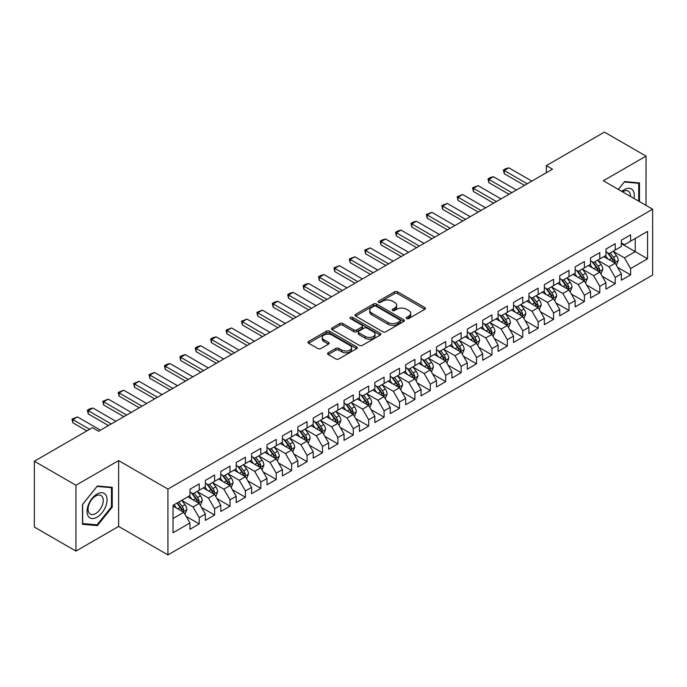 <?xml version="1.0" encoding="UTF-8"?>
<svg xmlns="http://www.w3.org/2000/svg" width="687" height="687" viewBox="0 0 687 687"><rect width="100%" height="100%" fill="white"/><g stroke="black" fill="none" stroke-linecap="round" stroke-linejoin="round"><path stroke-width="1.03" d="M406.635 318.57A1.494 0.867 0 0 0 408.756 318.57L424.824 309.296A2.138 1.237 0 0 0 425.451 308.42A2.138 1.237 0 0 0 424.824 307.553L397.601 291.838A2.138 1.237 0 0 0 394.578 291.838L378.511 301.112A1.494 0.867 0 0 0 378.065 301.722A1.494 0.867 0 0 0 378.511 302.332A1.494 0.867 0 0 0 380.624 302.332L382.702 301.129A6.844 3.95 0 0 1 392.38 301.129L394.647 302.443A6.844 3.95 0 0 1 396.657 305.234A6.844 3.95 0 0 1 394.647 308.034L392.569 309.227A1.494 0.867 0 0 0 392.131 309.846A1.494 0.867 0 0 0 392.569 310.455A1.494 0.867 0 0 0 394.69 310.455L396.768 309.253A6.844 3.95 0 0 1 406.446 309.253L408.713 310.567A6.844 3.95 0 0 1 410.723 313.358A6.844 3.95 0 0 1 408.713 316.149L406.635 317.351A1.494 0.867 0 0 0 406.197 317.961A1.494 0.867 0 0 0 406.635 318.57L406.635 317.351M328.18 352.783A2.138 1.237 0 0 0 327.562 353.65A2.138 1.237 0 0 0 328.18 354.526L335.823 358.932A2.138 1.237 0 0 0 338.846 358.932L356.69 348.635A2.138 1.237 0 0 0 357.317 347.759A2.138 1.237 0 0 0 356.69 346.883L329.468 331.168A2.138 1.237 0 0 0 326.445 331.168L308.6 341.473A2.138 1.237 0 0 0 307.974 342.349A2.138 1.237 0 0 0 308.6 343.217L317.823 348.541A2.138 1.237 0 0 0 320.846 348.541L328.489 344.135A2.138 1.237 0 0 0 329.116 343.26A2.138 1.237 0 0 0 328.489 342.392L323.912 339.747A5.719 3.306 0 0 1 322.237 337.411A5.719 3.306 0 0 1 325.767 334.363A5.719 3.306 0 0 1 332.001 335.076L349.923 345.424A5.719 3.306 0 0 1 351.598 347.759A5.719 3.306 0 0 1 348.069 350.808A5.719 3.306 0 0 1 341.834 350.095L338.846 348.369A2.138 1.237 0 0 0 335.823 348.369L328.18 352.783L328.18 354.526M75.948 485.245L75.948 551.077L118.628 526.431L118.628 460.608L75.948 485.245L34.35 461.226L92.436 427.692L98.602 431.256L552.503 169.191L546.337 165.636L546.337 172.755M118.628 460.608L167.929 489.075L652.65 209.226L652.65 275.049L167.929 554.898L167.929 489.075M646.029 205.396L646.029 156.121L603.349 180.758L652.65 209.226M646.029 156.121L604.423 132.102L546.337 165.636M382.857 331.778A2.138 1.237 0 0 0 385.879 331.778L403.724 321.473A2.138 1.237 0 0 0 404.351 320.606A2.138 1.237 0 0 0 403.724 319.73L376.502 304.015A2.138 1.237 0 0 0 373.479 304.015L355.634 314.32A2.138 1.237 0 0 0 355.007 315.187A2.138 1.237 0 0 0 355.634 316.063L382.857 331.778M351.014 318.897A1.494 0.867 0 0 1 352.534 319.112L352.534 317.325L380.212 333.307A2.138 1.237 0 0 1 380.838 334.183A2.138 1.237 0 0 1 380.212 335.058L362.367 345.355A2.138 1.237 0 0 1 359.335 345.355L332.113 329.64L332.113 327.897A2.138 1.237 0 0 0 331.486 328.764A2.138 1.237 0 0 0 332.113 329.64M332.113 327.897L339.756 323.483A2.138 1.237 0 0 1 342.779 323.483L353.822 329.863A2.138 1.237 0 0 0 356.845 329.863L361.912 326.935A2.138 1.237 0 0 0 362.538 326.059A2.138 1.237 0 0 0 361.912 325.191L350.413 318.553A1.494 0.867 0 0 1 349.975 317.944A1.494 0.867 0 0 1 350.902 317.145A1.494 0.867 0 0 1 352.534 317.325M621.374 243.653L635.243 251.657L635.243 238.492L647.566 231.373L630.614 241.154L630.614 234.842L621.374 240.184L621.374 246.496L615.208 250.051L615.208 243.739L605.968 249.072L605.968 255.392L599.803 258.947L599.803 252.636L590.554 257.969L590.554 264.289L584.397 267.844L584.397 261.532L575.148 266.865L575.148 273.186L568.991 276.741L568.991 270.42L559.742 275.762L559.742 282.074L553.576 285.637L553.576 279.317L544.336 284.658L544.336 290.97L538.17 294.534L538.17 288.214L528.93 293.555L528.93 299.867L522.764 303.422L522.764 297.11L513.524 302.452L513.524 308.764L507.358 312.319L507.358 306.007L498.109 311.34L498.109 317.66L491.952 321.215L491.952 314.904L482.703 320.236L482.703 326.557L476.546 330.112L476.546 323.8L467.297 329.133L467.297 335.454L461.132 339.009L461.132 332.688L451.891 338.03L451.891 344.342L445.726 347.905L445.726 341.585L436.485 346.926L436.485 353.238L430.32 356.802L430.32 350.482L421.079 355.823L421.079 362.135L414.914 365.69L414.914 359.378L405.665 364.711L405.665 371.032L399.508 374.587L399.508 368.275L390.259 373.608L390.259 379.928L384.102 383.483L384.102 377.172L374.853 382.504L374.853 388.825L368.687 392.38L368.687 386.068L359.447 391.401L359.447 397.721L353.281 401.277L353.281 394.956L344.041 400.298L344.041 406.61L337.875 410.173L337.875 403.853L328.635 409.194L328.635 415.506L322.469 419.07L322.469 412.75L313.22 418.091L313.22 424.403L307.063 427.958L307.063 421.646L297.815 426.979L297.815 433.299L291.657 436.855L291.657 430.543L282.409 435.876L282.409 442.196L276.243 445.751L276.243 439.44L267.003 444.772L267.003 451.093L260.837 454.648L260.837 448.336L251.597 453.669L251.597 459.981L245.431 463.545L245.431 457.224L236.191 462.566L236.191 468.877L230.025 472.441L230.025 466.121L220.776 471.462L220.776 477.774L214.619 481.338L214.619 475.018L205.37 480.359L205.37 486.671L199.213 490.226L199.213 483.914L189.964 489.247L189.964 495.567L173.021 505.349L173.021 532.751L189.964 522.962L183.798 512.287L173.021 506.061M647.566 231.373L647.566 258.776L630.614 268.557L624.457 257.883L613.285 251.433M617.596 267.355L630.614 274.869L630.614 268.557M630.614 274.869L621.374 280.21L621.374 273.89L615.208 277.454L609.051 266.779L597.879 260.33M602.19 276.251L615.208 283.765L615.208 277.454M615.208 283.765L605.968 289.107L605.968 282.786L599.803 286.35L593.637 275.676L582.473 269.227M586.784 285.148L599.803 292.662L599.803 286.35M599.803 292.662L590.554 298.003L590.554 291.683L584.397 295.247L578.231 284.564L567.058 278.115M571.378 294.045L584.397 301.559L584.397 295.247M584.397 301.559L575.148 306.891L575.148 300.58L568.991 304.135L562.825 293.461L551.652 287.011M555.972 302.941L568.991 310.455L568.991 304.135M568.991 310.455L559.742 315.788L559.742 309.476L553.576 313.032L547.419 302.357L536.246 295.908M540.557 311.829L553.576 319.352L553.576 313.032M553.576 319.352L544.336 324.685L544.336 318.373L538.17 321.928L532.013 311.254L520.84 304.805M525.151 320.726L538.17 328.249L538.17 321.928M538.17 328.249L528.93 333.581L528.93 327.27L522.764 330.825L516.598 320.151L505.434 313.701M509.745 329.623L522.764 337.137L522.764 330.825M522.764 337.137L513.524 342.478L513.524 336.158L507.358 339.722L501.192 329.047L490.029 322.598M494.339 338.519L507.358 346.033L507.358 339.722M507.358 346.033L498.109 351.375L498.109 345.054L491.952 348.618L485.786 337.944L474.614 331.495M478.933 347.416L491.952 354.93L491.952 348.618M491.952 354.93L482.703 360.271L482.703 353.951L476.546 357.506L470.38 346.832L459.208 340.383M463.527 356.313L476.546 363.827L476.546 357.506M476.546 363.827L467.297 369.159L467.297 362.848L461.132 366.403L454.974 355.729L443.802 349.279M448.113 365.209L461.132 372.723L461.132 366.403M461.132 372.723L451.891 378.056L451.891 371.744L445.726 375.3L439.568 364.625L428.396 358.176M432.707 374.097L445.726 381.62L445.726 375.3M445.726 381.62L436.485 386.953L436.485 380.641L430.32 384.196L424.154 373.522L412.99 367.073M417.301 382.994L430.32 390.517L430.32 384.196M430.32 390.517L421.079 395.849L421.079 389.538L414.914 393.093L408.748 382.419L397.584 375.969M401.895 391.891L414.914 399.405L414.914 393.093M414.914 399.405L405.665 404.746L405.665 398.426L399.508 401.989L393.342 391.315L382.17 384.866M386.489 400.787L399.508 408.301L399.508 401.989M399.508 408.301L390.259 413.643L390.259 407.322L384.102 410.886L377.936 400.212L366.764 393.763M371.083 409.684L384.102 417.198L384.102 410.886M384.102 417.198L374.853 422.539L374.853 416.219L368.687 419.774L362.53 409.1L351.358 402.651M355.668 418.581L368.687 426.095L368.687 419.774M368.687 426.095L359.447 431.427L359.447 425.116L353.281 428.671L347.124 417.997L335.952 411.547M340.263 427.477L353.281 434.991L353.281 428.671M353.281 434.991L344.041 440.324L344.041 434.012L337.875 437.567L331.709 426.893L320.546 420.444M324.857 436.365L337.875 443.888L337.875 437.567M337.875 443.888L328.635 449.221L328.635 442.909L322.469 446.464L316.303 435.79L305.131 429.341M309.451 445.262L322.469 452.776L322.469 446.464M322.469 452.776L313.22 458.117L313.22 451.806L307.063 455.361L300.897 444.687L289.725 438.237M294.045 454.159L307.063 461.673L307.063 455.361M307.063 461.673L297.815 467.014L297.815 460.694L291.657 464.257L285.491 453.583L274.319 447.134M278.639 463.055L291.657 470.569L291.657 464.257M291.657 470.569L282.409 475.911L282.409 469.59L276.243 473.154L270.085 462.48L258.913 456.031M263.224 471.952L276.243 479.466L276.243 473.154M276.243 479.466L267.003 484.807L267.003 478.487L260.837 482.042L254.679 471.368L243.507 464.919M247.818 480.848L260.837 488.363L260.837 482.042M260.837 488.363L251.597 493.695L251.597 487.384L245.431 490.939L239.265 480.265L228.101 473.815M232.412 489.737L245.431 497.259L245.431 490.939M245.431 497.259L236.191 502.592L236.191 496.28L230.025 499.835L223.859 489.161L212.687 482.712M217.006 498.633L230.025 506.156L230.025 499.835M230.025 506.156L220.776 511.489L220.776 505.177L214.619 508.732L208.453 498.058L197.281 491.609M201.6 507.53L214.619 515.044L214.619 508.732M214.619 515.044L205.37 520.385L205.37 514.074L199.213 517.629L193.047 506.954L181.875 500.505M186.194 516.426L199.213 523.941L199.213 517.629M199.213 523.941L189.964 529.282L189.964 522.962M189.964 492.012L193.047 493.79L199.213 490.226M173.021 518.513L183.798 512.287M205.37 483.116L208.453 484.893L214.619 481.338M193.047 506.954L199.213 503.391L187.809 496.813M205.37 514.074L199.213 503.391M220.776 474.219L223.859 475.997L230.025 472.441M208.453 498.058L214.619 494.503L203.215 487.916M220.776 505.177L214.619 494.503M236.191 465.322L239.265 467.1L245.431 463.545M223.859 489.161L230.025 485.606L218.621 479.019M236.191 496.28L230.025 485.606M251.597 456.426L254.679 458.203L260.837 454.648M239.265 480.265L245.431 476.709L234.027 470.123M251.597 487.384L245.431 476.709M267.003 447.529L270.085 449.307L276.243 445.751M254.679 471.368L260.837 467.813L249.441 461.235M267.003 478.487L260.837 467.813M282.409 438.632L285.491 440.419L291.657 436.855M270.085 462.48L276.243 458.916L264.847 452.338M282.409 469.59L276.243 458.916M297.815 429.744L300.897 431.522L307.063 427.958M285.491 453.583L291.657 450.019L280.253 443.441M297.815 460.694L291.657 450.019M313.22 420.848L316.303 422.625L322.469 419.07M300.897 444.687L307.063 441.131L295.659 434.545M313.22 451.806L307.063 441.131M328.635 411.951L331.709 413.729L337.875 410.173M316.303 435.79L322.469 432.235L311.065 425.648M328.635 442.909L322.469 432.235M344.041 403.054L347.124 404.832L353.281 401.277M331.709 426.893L337.875 423.338L326.471 416.751M344.041 434.012L337.875 423.338M359.447 394.158L362.53 395.935L368.687 392.38M347.124 417.997L353.281 414.441L341.886 407.855M359.447 425.116L353.281 414.441M374.853 385.261L377.936 387.039L384.102 383.483M362.53 409.1L368.687 405.545L357.292 398.967M374.853 416.219L368.687 405.545M390.259 376.364L393.342 378.151L399.508 374.587M377.936 400.212L384.102 396.648L372.697 390.07M390.259 407.322L384.102 396.648M405.665 367.476L408.748 369.254L414.914 365.69M393.342 391.315L399.508 387.751L388.103 381.173M405.665 398.426L399.508 387.751M421.079 358.58L424.154 360.357L430.32 356.802M408.748 382.419L414.914 378.863L403.509 372.277M421.079 389.538L414.914 378.863M436.485 349.683L439.568 351.461L445.726 347.905M424.154 373.522L430.32 369.967L418.915 363.38M436.485 380.641L430.32 369.967M451.891 340.786L454.974 342.564L461.132 339.009M439.568 364.625L445.726 361.07L434.33 354.483M451.891 371.744L445.726 361.07M467.297 331.89L470.38 333.667L476.546 330.112M454.974 355.729L461.132 352.173L449.736 345.587M467.297 362.848L461.132 352.173M482.703 322.993L485.786 324.779L491.952 321.215M470.38 346.832L476.546 343.277L465.142 336.699M482.703 353.951L476.546 343.277M498.109 314.096L501.192 315.883L507.358 312.319M485.786 337.944L491.952 334.38L480.548 327.802M498.109 345.054L491.952 334.38M513.524 305.208L516.598 306.986L522.764 303.422M501.192 329.047L507.358 325.483L495.954 318.905M513.524 336.158L507.358 325.483M528.93 296.312L532.013 298.089L538.17 294.534M516.598 320.151L522.764 316.595L511.36 310.009M528.93 327.27L522.764 316.595M544.336 287.415L547.419 289.193L553.576 285.637M532.013 311.254L538.17 307.699L526.774 301.112M544.336 318.373L538.17 307.699M559.742 278.518L562.825 280.296L568.991 276.741M547.419 302.357L553.576 298.802L542.18 292.215M559.742 309.476L553.576 298.802M575.148 269.622L578.231 271.399L584.397 267.844M562.825 293.461L568.991 289.905L557.586 283.319M575.148 300.58L568.991 289.905M590.554 260.725L593.637 262.511L599.803 258.947M578.231 284.564L584.397 281.009L572.992 274.431M590.554 291.683L584.397 281.009M605.968 251.837L609.051 253.615L615.208 250.051M593.637 275.676L599.803 272.112L588.398 265.534M605.968 282.786L599.803 272.112M621.374 242.94L624.457 244.718L630.614 241.154M609.051 266.779L615.208 263.215L603.804 256.637M621.374 273.89L615.208 263.215M34.35 461.226L34.35 527.058L75.948 551.077M118.628 526.431L167.929 554.898M624.457 257.883L635.243 251.657L647.566 258.776M639.477 201.617L639.477 182.897L624.612 181.574L618.317 189.397M112.239 507.126L112.239 487.298L97.365 485.975L82.5 504.473L82.5 524.293L97.365 525.624L112.239 507.126L111.466 506.68M407.236 318.785L408.713 317.926A6.844 3.95 0 0 0 410.723 315.135L410.723 313.358M396.657 305.234L396.657 307.012A6.844 3.95 0 0 1 394.647 309.811L393.17 310.661M424.798 309.313L397.601 293.615A2.138 1.237 0 0 0 394.578 293.615L379.104 302.546M403.698 321.49L376.502 305.792A2.138 1.237 0 0 0 373.479 305.792L355.66 316.08L355.634 314.32M399.946 321.215A1.494 0.867 0 0 0 400.384 320.606A1.494 0.867 0 0 0 399.946 319.996L376.047 306.196A1.494 0.867 0 0 0 373.934 306.196L371.736 307.467A6.844 3.95 0 0 0 369.735 310.258A6.844 3.95 0 0 0 371.736 313.049L388.069 322.478A6.844 3.95 0 0 0 397.756 322.478L399.946 321.215L399.946 322.993A1.494 0.867 0 0 0 400.384 322.383L400.384 320.606M369.735 310.258L369.735 312.035A6.844 3.95 0 0 0 371.736 314.826L371.736 313.049M399.946 322.993L397.756 324.264A6.844 3.95 0 0 1 388.069 324.264L371.736 314.826M332.147 329.657L339.756 325.26L339.756 323.483M362.538 326.059L362.538 327.836A2.138 1.237 0 0 1 361.912 328.712L356.845 331.641A2.138 1.237 0 0 1 353.822 331.641L342.779 325.26A2.138 1.237 0 0 0 339.756 325.26M352.534 319.112L380.177 335.067M365.278 336.475A5.719 3.306 0 0 0 371.512 337.188A5.719 3.306 0 0 0 375.042 334.14A5.719 3.306 0 0 0 373.367 331.804L367.047 328.154A2.138 1.237 0 0 0 364.024 328.154L358.957 331.082A2.138 1.237 0 0 0 358.331 331.958A2.138 1.237 0 0 0 358.957 332.826L365.278 336.475L365.278 338.253A5.719 3.306 0 0 0 371.512 338.966A5.719 3.306 0 0 0 375.042 335.917L375.042 334.14M358.331 331.958L358.331 333.736A2.138 1.237 0 0 0 358.957 334.603L358.957 332.826M365.278 338.253L358.957 334.603M351.598 347.759L351.598 349.537A5.719 3.306 0 0 1 348.069 352.586A5.719 3.306 0 0 1 341.834 351.873L338.846 350.147A2.138 1.237 0 0 0 335.823 350.147L328.214 354.544M322.237 337.411L322.237 339.189A5.719 3.306 0 0 0 323.912 341.525L323.912 339.747M328.489 342.392L328.489 344.135L323.912 341.525M356.69 346.883L356.69 348.635L329.468 332.946A2.138 1.237 0 0 0 326.445 332.946L308.626 343.234M95.794 524.713L97.365 525.624M616.351 265.191L618.257 260.536A5.771 3.332 -120 0 0 616.419 255.616L613.148 251.244M607.926 259.016L605.445 255.693M614.118 262.589L615.14 260.777A5.771 3.332 -120 0 0 613.491 257.307L610.219 252.936M608.347 253.211L612.392 258.604A2.946 1.7 60 0 1 612.924 259.497L615.14 260.777M607.334 252.618L611.645 258.372A5.771 3.332 60 0 1 613.293 261.85L613.414 262.176M527.23 183.781L504.249 170.513L504.249 173.717L503.399 170.024L505.709 168.684L508.869 167.843L531.858 181.11M524.456 185.387L504.249 173.717M508.869 167.843L504.249 170.513L503.399 170.024M600.945 274.087L602.851 269.424A5.771 3.332 -120 0 0 601.013 264.512L597.733 260.141M592.52 267.913L590.03 264.589M598.712 271.485L599.734 269.673A5.771 3.332 -120 0 0 598.085 266.204L594.813 261.833M592.941 262.108L596.986 267.501A2.946 1.7 60 0 1 597.518 268.394L599.734 269.673M591.928 261.515L596.23 267.269A5.771 3.332 60 0 1 597.888 270.738L597.999 271.073M585.539 282.984L587.445 278.321A5.771 3.332 -120 0 0 585.599 273.409L582.327 269.038M577.114 276.809L574.624 273.486M583.306 280.382L584.328 278.57A5.771 3.332 -120 0 0 582.679 275.101L579.399 270.73M577.535 270.996L581.58 276.397A2.946 1.7 60 0 1 582.112 277.29L584.328 278.57M576.522 270.412L580.824 276.165A5.771 3.332 60 0 1 582.482 279.635L582.593 279.97M511.824 192.678L488.835 179.41L488.835 182.605L487.993 178.921L490.303 177.581L493.464 176.739L516.452 190.007M509.05 194.284L488.835 182.605M493.464 176.739L488.835 179.41L487.993 178.921M496.418 201.574L473.429 188.298L473.429 191.501L472.587 187.809L478.049 185.636L501.038 198.904M493.644 203.172L473.429 191.501M478.049 185.636L473.429 188.298L472.587 187.809M634.007 198.457A14.161 8.175 120 0 0 632.976 190.428A14.161 8.175 120 0 0 621.838 191.433M630.468 196.422A10.726 6.192 120 0 0 629.464 192.24A10.726 6.192 120 0 0 628.262 191.123A10.726 6.192 120 0 0 622.559 191.853M624.268 181.995L638.704 183.3L638.704 201.171M637.751 182.742L638.704 183.3M618.343 189.414L624.303 182.012M88.383 516.409A14.161 8.175 120 0 0 102.062 512.742A14.161 8.175 120 0 0 105.729 494.829A14.161 8.175 120 0 0 92.049 498.496A14.161 8.175 120 0 0 88.383 516.409M89.087 512.974A10.726 6.192 120 0 0 90.289 514.091A10.726 6.192 120 0 0 100.268 509.093A10.726 6.192 120 0 0 102.217 496.641A10.726 6.192 120 0 0 101.015 495.525A10.726 6.192 120 0 0 91.036 500.522A10.726 6.192 120 0 0 89.087 512.974M97.056 486.413L111.466 487.701L111.466 506.903L97.056 524.825L82.655 523.537L82.655 504.335L97.056 486.413M110.513 487.143L111.466 487.701M570.124 291.881L572.039 287.218A5.771 3.332 -120 0 0 570.193 282.305L566.921 277.934M561.708 285.698L559.218 282.383M567.9 289.279L568.922 287.467A5.771 3.332 -120 0 0 567.264 283.989L563.993 279.626M562.129 279.892L566.165 285.294A2.946 1.7 60 0 1 566.706 286.187L568.922 287.467M561.107 279.308L565.418 285.062A5.771 3.332 60 0 1 567.076 288.531L567.187 288.866M554.718 300.777L556.633 296.114A5.771 3.332 -120 0 0 554.787 291.194L551.515 286.831M546.302 294.594L543.812 291.279M552.494 298.175L553.516 296.363A5.771 3.332 -120 0 0 551.859 292.885L548.587 288.514M546.723 288.789L550.759 294.191A2.946 1.7 60 0 1 551.292 295.084L553.516 296.363M545.701 288.205L550.012 293.959A5.771 3.332 60 0 1 551.661 297.428L551.781 297.763M481.012 210.471L458.023 197.195L458.023 200.398L457.173 196.705L462.643 194.533L485.632 207.8M478.238 212.068L458.023 200.398M462.643 194.533L458.023 197.195L457.173 196.705M465.606 219.368L442.617 206.091L442.617 209.295L441.767 205.602L447.237 203.421L470.226 216.697M462.832 220.965L442.617 209.295M447.237 203.421L442.617 206.091L441.767 205.602M539.312 309.674L541.219 305.011A5.771 3.332 -120 0 0 539.381 300.09L536.109 295.719M530.888 303.491L528.406 300.167M537.088 307.072L538.101 305.26A5.771 3.332 -120 0 0 536.453 301.782L533.181 297.411M531.309 297.686L535.353 303.079A2.946 1.7 60 0 1 535.886 303.972L538.101 305.26M530.295 297.102L534.606 302.847A5.771 3.332 60 0 1 536.255 306.325L536.375 306.66M450.2 228.256L427.211 214.988L427.211 218.191L426.361 214.499L431.831 212.317L454.82 225.594M447.426 229.862L427.211 218.191M431.831 212.317L427.211 214.988L426.361 214.499M523.906 318.57L525.813 313.907A5.771 3.332 -120 0 0 523.975 308.987L520.703 304.616M515.482 312.387L513 309.064M521.673 315.96L522.695 314.148A5.771 3.332 -120 0 0 521.047 310.679L517.775 306.308M515.903 306.582L519.947 311.975A2.946 1.7 60 0 1 520.48 312.868L522.695 314.148M514.889 305.998L519.2 311.743A5.771 3.332 60 0 1 520.849 315.221L520.969 315.556M434.785 237.152L411.805 223.885L411.805 227.088L410.955 223.395L413.265 222.056L416.425 221.214L439.414 234.49M432.011 238.758L411.805 227.088M416.425 221.214L411.805 223.885L410.955 223.395M508.5 327.459L510.407 322.804A5.771 3.332 -120 0 0 508.569 317.883L505.288 313.512M500.076 321.284L497.586 317.961M506.267 324.857L507.289 323.045A5.771 3.332 -120 0 0 505.641 319.575L502.369 315.204M500.497 315.479L504.541 320.872A2.946 1.7 60 0 1 505.074 321.765L507.289 323.045M499.483 314.886L503.786 320.64A5.771 3.332 60 0 1 505.443 324.118L505.555 324.444M419.379 246.049L396.39 232.781L396.39 235.985L395.549 232.292L397.859 230.952L401.019 230.111L424.008 243.378M416.605 247.655L396.39 235.985M401.019 230.111L396.39 232.781L395.549 232.292M493.094 336.355L495.001 331.692A5.771 3.332 -120 0 0 493.154 326.78L489.883 322.409M484.67 330.181L482.18 326.857M490.862 333.753L491.883 331.941A5.771 3.332 -120 0 0 490.235 328.472L486.954 324.101M485.091 324.376L489.135 329.769A2.946 1.7 60 0 1 489.668 330.662L491.883 331.941M484.077 323.783L488.38 329.537A5.771 3.332 60 0 1 490.037 333.006L490.149 333.341M403.973 254.946L380.984 241.678L380.984 244.873L380.143 241.189L382.453 239.849L385.605 239.007L408.593 252.275M401.199 256.543L380.984 244.873M385.605 239.007L380.984 241.678L380.143 241.189M477.68 345.252L479.595 340.589A5.771 3.332 -120 0 0 477.748 335.677L474.477 331.306M469.264 339.077L466.774 335.754M475.456 342.65L476.477 340.838A5.771 3.332 -120 0 0 474.82 337.369L471.548 332.997M469.685 333.264L473.721 338.665A2.946 1.7 60 0 1 474.262 339.558L476.477 340.838M468.663 332.68L472.974 338.433A5.771 3.332 60 0 1 474.631 341.903L474.743 342.238M388.567 263.842L365.578 250.566L365.578 253.769L364.728 250.077L370.199 247.904L393.187 261.172M385.793 265.44L365.578 253.769M370.199 247.904L365.578 250.566L364.728 250.077M462.274 354.149L464.189 349.485A5.771 3.332 -120 0 0 462.342 344.573L459.071 340.202M453.858 347.966L451.368 344.651M460.05 351.546L461.071 349.735A5.771 3.332 -120 0 0 459.414 346.257L456.142 341.894M454.27 342.16L458.315 347.562A2.946 1.7 60 0 1 458.847 348.455L461.071 349.735M453.257 341.576L457.568 347.33A5.771 3.332 60 0 1 459.217 350.799L459.337 351.134M373.161 272.739L350.172 259.463L350.172 262.666L349.322 258.973L354.793 256.792L377.781 270.068M370.387 274.336L350.172 262.666M354.793 256.792L350.172 259.463L349.322 258.973M446.868 363.045L448.774 358.382A5.771 3.332 -120 0 0 446.936 353.462L443.665 349.099M438.443 356.862L435.962 353.547M444.644 360.443L445.657 358.631A5.771 3.332 -120 0 0 444.008 355.153L440.736 350.782M438.864 351.057L442.909 356.459A2.946 1.7 60 0 1 443.441 357.352L445.657 358.631M437.851 350.473L442.162 356.227A5.771 3.332 60 0 1 443.811 359.696L443.931 360.031M357.755 281.636L334.767 268.359L334.767 271.563L333.916 267.87L339.387 265.689L362.375 278.965M354.981 283.233L334.767 271.563M339.387 265.689L334.767 268.359L333.916 267.87M431.462 371.942L433.368 367.279A5.771 3.332 -120 0 0 431.53 362.358L428.259 357.987M423.037 365.759L420.556 362.435M429.229 369.34L430.251 367.519A5.771 3.332 -120 0 0 428.602 364.05L425.33 359.679M423.458 359.954L427.503 365.347A2.946 1.7 60 0 1 428.035 366.24L430.251 367.519M422.445 359.37L426.756 365.115A5.771 3.332 60 0 1 428.405 368.593L428.525 368.928M342.341 290.524L319.361 277.256L319.361 280.459L318.51 276.767L320.82 275.435L323.981 274.585L346.969 287.862M339.567 292.13L319.361 280.459M323.981 274.585L319.361 277.256L318.51 276.767M416.056 380.838L417.962 376.175A5.771 3.332 -120 0 0 416.124 371.255L412.844 366.884M407.631 374.655L405.141 371.332M413.823 378.228L414.845 376.416A5.771 3.332 -120 0 0 413.196 372.947L409.924 368.575M408.052 368.85L412.097 374.243A2.946 1.7 60 0 1 412.629 375.136L414.845 376.416M407.039 368.266L411.341 374.011A5.771 3.332 60 0 1 412.999 377.489L413.11 377.824M326.935 299.42L303.946 286.153L303.946 289.356L303.104 285.663L305.414 284.324L308.575 283.482L331.555 296.758M324.161 301.026L303.946 289.356M308.575 283.482L303.946 286.153L303.104 285.663M400.65 389.727L402.556 385.072A5.771 3.332 -120 0 0 400.71 380.151L397.438 375.78M392.225 383.552L389.735 380.229M398.417 387.125L399.439 385.313A5.771 3.332 -120 0 0 397.79 381.843L394.51 377.472M392.646 377.747L396.691 383.14A2.946 1.7 60 0 1 397.223 384.033L399.439 385.313M391.633 377.154L395.935 382.908A5.771 3.332 60 0 1 397.593 386.377L397.704 386.712M311.529 308.317L288.54 295.049L288.54 298.252L287.698 294.56L290.008 293.22L293.16 292.379L316.149 305.646M308.755 309.923L288.54 298.252M293.16 292.379L288.54 295.049L287.698 294.56M385.235 398.623L387.15 393.96A5.771 3.332 -120 0 0 385.304 389.048L382.032 384.677M376.82 392.449L374.329 389.125M383.011 396.021L384.033 394.209A5.771 3.332 -120 0 0 382.376 390.74L379.104 386.369M377.24 386.644L381.276 392.037A2.946 1.7 60 0 1 381.817 392.93L384.033 394.209M376.218 386.051L380.529 391.805A5.771 3.332 60 0 1 382.187 395.274L382.298 395.609M296.123 317.214L273.134 303.946L273.134 307.141L272.284 303.456L274.594 302.117L277.754 301.275L300.743 314.543M293.349 318.811L273.134 307.141M277.754 301.275L273.134 303.946L272.284 303.456M369.829 407.52L371.744 402.857A5.771 3.332 -120 0 0 369.898 397.945L366.626 393.574M361.414 401.345L358.923 398.022M367.605 404.918L368.627 403.106A5.771 3.332 -120 0 0 366.97 399.628L363.698 395.265M361.826 395.532L365.87 400.933A2.946 1.7 60 0 1 366.403 401.826L368.627 403.106M360.812 394.948L365.123 400.701A5.771 3.332 60 0 1 366.772 404.171L366.892 404.506M280.717 326.11L257.728 312.834L257.728 316.037L256.878 312.345L262.348 310.172L285.337 323.44M277.943 327.708L257.728 316.037M262.348 310.172L257.728 312.834L256.878 312.345M354.423 416.416L356.33 411.753A5.771 3.332 -120 0 0 354.492 406.841L351.22 402.47M345.999 410.233L343.517 406.919M352.199 413.814L353.212 412.002A5.771 3.332 -120 0 0 351.564 408.525L348.292 404.162M346.42 404.428L350.464 409.83A2.946 1.7 60 0 1 350.997 410.723L353.212 412.002M345.406 403.844L349.717 409.598A5.771 3.332 60 0 1 351.366 413.067L351.486 413.402M265.311 335.007L242.322 321.731L242.322 324.934L241.472 321.241L246.942 319.06L269.931 332.336M262.537 336.604L242.322 324.934M246.942 319.06L242.322 321.731L241.472 321.241M339.017 425.313L340.924 420.65A5.771 3.332 -120 0 0 339.086 415.729L335.814 411.367M330.593 419.13L328.103 415.815M336.785 422.711L337.806 420.899A5.771 3.332 -120 0 0 336.158 417.421L332.886 413.05M331.014 413.325L335.058 418.727A2.946 1.7 60 0 1 335.591 419.62L337.806 420.899M330 412.741L334.311 418.486A5.771 3.332 60 0 1 335.96 421.964L336.08 422.299M249.896 343.904L226.916 330.627L226.916 333.83L226.066 330.138L231.536 327.957L254.525 341.233M247.122 345.501L226.916 333.83M231.536 327.957L226.916 330.627L226.066 330.138M323.611 434.21L325.518 429.547A5.771 3.332 -120 0 0 323.68 424.626L320.4 420.255M315.187 428.027L312.697 424.703M321.379 431.599L322.401 429.787A5.771 3.332 -120 0 0 320.752 426.318L317.48 421.947M315.608 422.222L319.653 427.615A2.946 1.7 60 0 1 320.185 428.508L322.401 429.787M314.594 421.638L318.897 427.383A5.771 3.332 60 0 1 320.554 430.861L320.666 431.196M234.49 352.792L211.502 339.524L211.502 342.727L210.66 339.035L212.97 337.703L216.13 336.853L239.11 350.13M231.717 354.398L211.502 342.727M216.13 336.853L211.502 339.524L210.66 339.035M308.205 443.098L310.112 438.443A5.771 3.332 -120 0 0 308.265 433.523L304.994 429.152M299.781 436.923L297.291 433.6M305.973 440.496L306.995 438.684A5.771 3.332 -120 0 0 305.337 435.215L302.065 430.843M300.202 431.118L304.247 436.511A2.946 1.7 60 0 1 304.779 437.404L306.995 438.684M299.188 430.534L303.491 436.279A5.771 3.332 60 0 1 305.148 439.757L305.26 440.092M219.084 361.688L196.096 348.421L196.096 351.624L195.254 347.931L197.564 346.592L200.716 345.75L223.704 359.026M216.311 363.294L196.096 351.624M200.716 345.75L196.096 348.421L195.254 347.931M292.791 451.994L294.706 447.331A5.771 3.332 -120 0 0 292.86 442.419L289.588 438.048M284.375 445.82L281.885 442.497M290.567 449.392L291.589 447.581A5.771 3.332 -120 0 0 289.931 444.111L286.659 439.74M284.796 440.015L288.832 445.408A2.946 1.7 60 0 1 289.373 446.301L291.589 447.581M283.774 439.422L288.085 445.176A5.771 3.332 60 0 1 289.734 448.645L289.854 448.98M203.678 370.585L180.69 357.317L180.69 360.52L179.839 356.828L182.149 355.488L185.31 354.647L208.298 367.914M200.905 372.191L180.69 360.52M185.31 354.647L180.69 357.317L179.839 356.828M277.385 460.891L279.3 456.228A5.771 3.332 -120 0 0 277.454 451.316L274.182 446.945M268.969 454.717L266.479 451.393M275.161 458.289L276.183 456.477A5.771 3.332 -120 0 0 274.525 453.008L271.253 448.637M269.381 448.912L273.426 454.305A2.946 1.7 60 0 1 273.958 455.198L276.183 456.477M268.368 448.319L272.679 454.073A5.771 3.332 60 0 1 274.328 457.542L274.448 457.877M188.272 379.482L165.284 366.214L165.284 369.408L164.433 365.724L166.743 364.385L169.904 363.543L192.892 376.811M185.499 381.079L165.284 369.408M169.904 363.543L165.284 366.214L164.433 365.724M261.979 469.788L263.885 465.125A5.771 3.332 -120 0 0 262.048 460.213L258.776 455.842M253.555 463.613L251.073 460.29M259.755 467.186L260.768 465.374A5.771 3.332 -120 0 0 259.119 461.896L255.847 457.533M253.975 457.8L258.02 463.201A2.946 1.7 60 0 1 258.552 464.094L260.768 465.374M252.962 457.216L257.273 462.969A5.771 3.332 60 0 1 258.922 466.439L259.042 466.774M172.866 388.378L149.878 375.102L149.878 378.305L149.027 374.613L154.498 372.44L177.486 385.708M170.093 389.976L149.878 378.305M154.498 372.44L149.878 375.102L149.027 374.613M246.573 478.684L248.479 474.021A5.771 3.332 -120 0 0 246.642 469.101L243.37 464.738M238.149 472.501L235.658 469.187M244.34 476.082L245.362 474.27A5.771 3.332 -120 0 0 243.713 470.793L240.441 466.43M238.569 466.696L242.614 472.098A2.946 1.7 60 0 1 243.146 472.991L245.362 474.27M237.556 466.112L241.867 471.866A5.771 3.332 60 0 1 243.516 475.335L243.636 475.67M157.452 397.275L134.472 383.999L134.472 387.202L133.621 383.509L139.092 381.328L162.08 394.604M154.678 398.872L134.472 387.202M139.092 381.328L134.472 383.999L133.621 383.509M231.167 487.581L233.073 482.918A5.771 3.332 -120 0 0 231.236 477.997L227.955 473.635M222.743 481.398L220.252 478.075M228.934 484.979L229.956 483.167A5.771 3.332 -120 0 0 228.307 479.689L225.035 475.318M223.163 475.593L227.208 480.986A2.946 1.7 60 0 1 227.74 481.888L229.956 483.167M222.15 475.009L226.452 480.754A5.771 3.332 60 0 1 228.11 484.232L228.221 484.567M142.046 406.172L119.057 392.895L119.057 396.098L118.216 392.406L123.686 390.225L146.666 403.501M139.272 407.769L119.057 396.098M123.686 390.225L119.057 392.895L118.216 392.406M215.761 496.478L217.667 491.815A5.771 3.332 -120 0 0 215.821 486.894L212.549 482.523M207.337 490.295L204.846 486.971M213.528 493.867L214.55 492.055A5.771 3.332 -120 0 0 212.893 488.586L209.621 484.215M207.757 484.49L211.802 489.883A2.946 1.7 60 0 1 212.335 490.776L214.55 492.055M206.744 483.906L211.046 489.651A5.771 3.332 60 0 1 212.704 493.129L212.815 493.464M126.64 415.06L103.651 401.792L103.651 404.995L102.801 401.302L108.271 399.121L131.26 412.398M123.866 416.666L103.651 404.995M108.271 399.121L103.651 401.792L102.801 401.302M200.346 505.366L202.261 500.711A5.771 3.332 -120 0 0 200.415 495.791L197.143 491.42M191.931 499.191L189.44 495.868M198.122 502.764L199.144 500.952A5.771 3.332 -120 0 0 197.487 497.482L194.215 493.111M192.351 493.386L196.388 498.779A2.946 1.7 60 0 1 196.929 499.672L199.144 500.952M191.33 492.802L195.64 498.547A5.771 3.332 60 0 1 197.289 502.025L197.409 502.36M111.234 423.956L88.245 410.689L88.245 413.892L87.395 410.199L89.705 408.859L92.865 408.018L115.854 421.286M108.46 425.562L88.245 413.892M92.865 408.018L88.245 410.689L87.395 410.199M184.94 514.262L186.855 509.599A5.771 3.332 -120 0 0 185.009 504.687L181.737 500.316M176.525 508.088L174.034 504.765M182.716 511.66L183.738 509.848A5.771 3.332 -120 0 0 182.081 506.379L178.809 502.008M177.366 502.841L180.982 507.676A2.946 1.7 60 0 1 181.514 508.569L183.738 509.848M176.963 503.073L180.234 507.444A5.771 3.332 60 0 1 181.883 510.913L182.003 511.248M89.662 429.298L72.839 419.585L72.839 422.788L71.989 419.096L77.459 416.915L100.448 430.182M86.888 430.895L72.839 422.788M77.459 416.915L72.839 419.585L71.989 419.096M408.713 317.926L408.713 316.149M392.569 310.455L392.569 309.227M394.647 309.811L394.647 308.034M378.511 302.332L378.511 301.112M394.578 293.615L394.578 291.838M397.601 293.615L397.601 291.838M424.824 309.296L424.824 307.553M373.479 305.792L373.479 304.015M376.502 305.792L376.502 304.015M403.724 321.473L403.724 319.73M388.069 324.264L388.069 322.478M397.756 324.264L397.756 322.478M342.779 325.26L342.779 323.483M353.822 331.641L353.822 329.863M356.845 331.641L356.845 329.863M361.912 328.712L361.912 326.935M380.212 335.058L380.212 333.307M335.823 350.147L335.823 348.369M338.846 350.147L338.846 348.369M341.834 351.873L341.834 350.095M308.6 343.217L308.6 341.473M326.445 332.946L326.445 331.168M329.468 332.946L329.468 331.168M614.487 262.803L618.223 260.648M613.491 257.307L616.419 255.616M609.232 259.763L611.645 258.372M599.081 271.7L602.817 269.536M598.085 266.204L601.013 264.512M593.817 268.66L596.23 267.269M583.675 280.588L587.411 278.433M582.679 275.101L585.599 273.409M578.411 277.557L580.824 276.165M568.261 289.485L571.996 287.329M567.264 283.989L570.193 282.305M563.005 286.453L565.418 285.062M552.855 298.381L556.59 296.226M551.859 292.885L554.787 291.194M547.599 295.35L550.012 293.959M537.449 307.278L541.184 305.122M536.453 301.782L539.381 300.09M532.193 304.247L534.606 302.847M522.043 316.175L525.778 314.019M521.047 310.679L523.975 308.987M516.787 313.135L519.2 311.743M506.637 325.071L510.372 322.916M505.641 319.575L508.569 317.883M501.373 322.031L503.786 320.64M491.222 333.968L494.966 331.804M490.235 328.472L493.154 326.78M485.967 330.928L488.38 329.537M475.816 342.856L479.552 340.7M474.82 337.369L477.748 335.677M470.561 339.825L472.974 338.433M460.41 351.753L464.146 349.597M459.414 346.257L462.342 344.573M455.155 348.721L457.568 347.33M445.004 360.649L448.74 358.494M444.008 355.153L446.936 353.462M439.749 357.618L442.162 356.227M429.598 369.546L433.334 367.39M428.602 364.05L431.53 362.358M424.343 366.514L426.756 365.115M414.192 378.443L417.928 376.287M413.196 372.947L416.124 371.255M408.928 375.403L411.341 374.011M398.778 387.339L402.522 385.184M397.79 381.843L400.71 380.151M393.522 384.299L395.935 382.908M383.372 396.236L387.107 394.072M382.376 390.74L385.304 389.048M378.116 393.196L380.529 391.805M367.966 405.124L371.701 402.968M366.97 399.628L369.898 397.945M362.71 402.093L365.123 400.701M352.56 414.021L356.295 411.865M351.564 408.525L354.492 406.841M347.304 410.989L349.717 409.598M337.154 422.917L340.889 420.762M336.158 417.421L339.086 415.729M331.898 419.886L334.311 418.486M321.748 431.814L325.483 429.658M320.752 426.318L323.68 424.626M316.484 428.782L318.897 427.383M306.333 440.711L310.077 438.555M305.337 435.215L308.265 433.523M301.078 437.671L303.491 436.279M290.927 449.607L294.663 447.443M289.931 444.111L292.86 442.419M285.672 446.567L288.085 445.176M275.521 458.504L279.257 456.34M274.525 453.008L277.454 451.316M270.266 455.464L272.679 454.073M260.115 467.392L263.851 465.236M259.119 461.896L262.048 460.213M254.86 464.36L257.273 462.969M244.709 476.289L248.445 474.133M243.713 470.793L246.642 469.101M239.454 473.257L241.867 471.866M229.303 485.185L233.039 483.03M228.307 479.689L231.236 477.997M224.039 482.154L226.452 480.754M213.889 494.082L217.633 491.926M212.893 488.586L215.821 486.894M208.633 491.05L211.046 489.651M198.483 502.978L202.218 500.823M197.487 497.482L200.415 495.791M193.227 499.938L195.64 498.547M183.077 511.875L186.812 509.711M182.081 506.379L185.009 504.687M177.821 508.835L180.234 507.444"/></g></svg>
